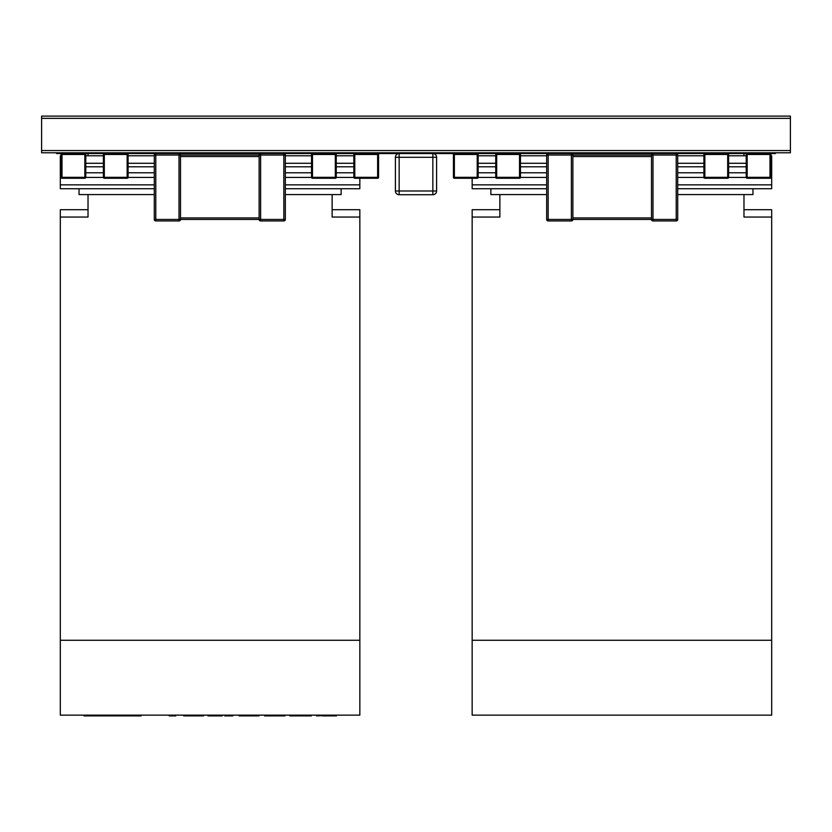 <?xml version="1.0" encoding="UTF-8"?>
<svg xmlns="http://www.w3.org/2000/svg" width="832" height="832" viewBox="0 0 832 832"><rect width="100%" height="100%" fill="white"/><g stroke="black" fill="none" stroke-linecap="round" stroke-linejoin="round"><path stroke-width="1.25" d="M705.037 152.797L705.037 153.546L727.501 153.546L727.501 152.797M454.563 152.797L454.563 153.546L477.027 153.546L477.027 152.797M354.973 152.797L354.973 153.546L377.437 153.546L377.437 152.797M104.499 152.797L104.499 153.546L126.963 153.546L126.963 152.797M699.421 152.797L699.421 153.546L676.208 153.546A1.498 1.498 0 0 1 677.706 155.043L677.706 219.44A1.498 1.498 0 0 1 676.208 220.938L652.995 220.938A1.498 1.498 0 0 1 651.498 219.44L651.498 155.043A1.498 1.498 0 0 1 652.995 153.546L634.65 153.546L634.65 152.797L634.65 153.546L629.034 153.546L629.034 152.797M685.194 153.546L685.194 152.797M769.808 152.797L769.808 153.546L747.344 153.546L747.344 152.797M629.034 153.546L571.376 153.546L571.376 155.043L572.874 155.043L572.874 219.44A1.498 1.498 0 0 1 571.376 220.938L548.163 220.938A1.498 1.498 0 0 1 546.666 219.44L546.666 155.043L548.163 155.043L548.163 219.44L571.376 219.44L571.376 155.043L548.163 155.043L548.163 153.546L539.178 153.546L539.178 152.797M589.722 153.546L589.722 152.797L589.722 153.546M496.87 152.797L496.87 153.546L519.334 153.546L519.334 152.797M434.72 152.797L434.72 153.546L397.28 153.546L397.28 152.797M312.666 152.797L312.666 153.546L335.13 153.546L335.13 152.797M292.822 152.797L292.822 153.546L283.837 153.546A1.498 1.498 0 0 1 285.334 155.043L285.334 219.44A1.498 1.498 0 0 1 283.837 220.938L260.624 220.938A1.498 1.498 0 0 1 259.126 219.44L259.126 155.043A1.498 1.498 0 0 1 260.624 153.546L242.278 153.546L242.278 152.797L242.278 153.546L236.662 153.546L236.662 152.797M236.662 153.546L179.005 153.546L179.005 155.043L180.502 155.043L180.502 219.44A1.498 1.498 0 0 1 179.005 220.938L155.792 220.938A1.498 1.498 0 0 1 154.294 219.44L154.294 155.043L155.792 155.043L155.792 219.44L179.005 219.44L179.005 155.043L155.792 155.043L155.792 153.546L146.806 153.546L146.806 152.797M197.35 153.546L197.35 152.797L197.35 153.546M62.192 152.797L62.192 153.546L84.656 153.546L84.656 152.797M448.947 152.797L448.947 153.546L448.386 152.797M448.386 153.546L440.336 153.546L440.336 152.797M397.28 153.546L383.614 153.546L383.614 152.797M491.254 152.797L491.254 153.546L490.693 152.797M490.693 153.546L482.643 153.546L482.643 152.797M349.357 152.797L349.357 153.546L341.307 153.546L341.307 152.797M595.338 153.546L595.338 152.797M699.421 153.546L704.85 153.546L704.85 177.32L727.688 177.32L727.688 178.256A0.936 0.936 0 0 0 728.624 177.32L728.624 154.482A0.936 0.936 0 0 0 727.688 153.546L733.117 153.546L733.117 152.797M733.117 153.546L741.728 153.546L741.728 152.797M741.728 153.546L747.157 153.546A0.936 0.936 0 0 0 746.221 154.482L747.157 154.482L747.157 177.32L769.995 177.32L769.995 154.482L747.157 154.482L747.157 153.546M770.931 177.32L769.995 177.32L769.995 178.256A0.936 0.936 0 0 0 770.931 177.32L770.931 154.482A0.936 0.936 0 0 0 769.995 153.546L775.424 153.546L775.424 152.797M539.178 153.546L524.95 153.546L524.95 152.797M524.95 153.546L519.522 153.546L519.522 154.482L496.683 154.482L496.683 177.32L519.522 177.32L519.522 154.482L520.458 154.482L520.458 177.32A0.936 0.936 0 0 1 519.522 178.256L496.683 178.256A0.936 0.936 0 0 1 495.747 177.32L495.747 154.482L496.683 154.482L496.683 153.546A0.936 0.936 0 0 0 495.747 154.482M491.254 153.546L496.683 153.546M482.643 153.546L477.214 153.546L477.214 154.482L454.376 154.482L454.376 177.32L477.214 177.32L477.214 154.482L478.15 154.482L478.15 177.32A0.936 0.936 0 0 1 477.214 178.256L454.376 178.256A0.936 0.936 0 0 1 453.44 177.32L453.44 154.482L454.376 154.482L454.376 153.546A0.936 0.936 0 0 0 453.44 154.482M448.947 153.546L454.376 153.546M349.357 153.546L354.786 153.546L354.786 177.32L377.624 177.32L377.624 178.256A0.936 0.936 0 0 0 378.56 177.32L378.56 154.482A0.936 0.936 0 0 0 377.624 153.546L383.053 153.546L383.053 152.797M292.822 153.546L312.478 153.546L312.478 177.32L335.317 177.32L335.317 178.256A0.936 0.936 0 0 0 336.253 177.32L336.253 154.482A0.936 0.936 0 0 0 335.317 153.546L340.746 153.546L340.746 152.797M307.05 153.546L307.05 152.797M391.664 153.546L391.664 152.797M434.72 153.546L440.336 153.546M202.966 153.546L202.966 152.797M98.883 152.797L98.883 153.546L104.312 153.546L104.312 177.32L127.15 177.32L127.15 178.256A0.936 0.936 0 0 0 128.086 177.32L128.086 154.482A0.936 0.936 0 0 0 127.15 153.546L132.579 153.546L132.579 152.797M98.883 153.546L90.272 153.546L90.272 152.797M90.272 153.546L84.843 153.546L84.843 154.482L62.005 154.482L62.005 177.32L84.843 177.32L84.843 154.482L85.779 154.482L85.779 177.32A0.936 0.936 0 0 1 84.843 178.256L62.005 178.256A0.936 0.936 0 0 1 61.069 177.32L61.069 154.482L62.005 154.482L62.005 153.546A0.936 0.936 0 0 0 61.069 154.482M62.005 153.546L56.576 153.546L56.576 152.797M383.053 153.546L383.614 153.546M340.746 153.546L341.307 153.546M769.995 178.256L747.157 178.256L747.157 177.32L746.221 177.32L746.221 154.482M746.221 177.32A0.936 0.936 0 0 0 747.157 178.256M769.995 153.546L769.995 154.482L770.931 154.482M548.163 153.546A1.498 1.498 0 0 0 546.666 155.043A1.498 1.498 0 0 1 548.163 153.546L571.376 153.546A1.498 1.498 0 0 1 572.874 155.043L652.995 155.043L652.995 153.546L676.208 153.546L676.208 155.043L652.995 155.043L652.995 219.44L676.208 219.44L676.208 155.043L677.706 155.043M651.498 217.942L651.498 156.541L572.874 156.541L572.874 217.942L651.498 217.942M652.995 220.938L652.995 219.44L571.376 219.44L571.376 220.938A1.498 1.498 0 0 0 572.874 219.44M432.848 153.546L432.848 157.29L436.592 157.29A3.744 3.744 0 0 0 432.848 153.546A3.744 3.744 0 0 1 436.592 157.29L436.592 190.986A3.744 3.744 0 0 1 432.848 194.73L399.152 194.73A3.744 3.744 0 0 1 395.408 190.986L395.408 157.29L399.152 157.29L399.152 190.986L432.848 190.986L432.848 157.29L399.152 157.29L399.152 153.546A3.744 3.744 0 0 0 395.408 157.29A3.744 3.744 0 0 1 399.152 153.546M790.4 116.106L41.6 116.106L41.6 118.352L790.4 118.352L790.4 116.106M677.706 188.739L771.68 188.739L771.68 155.792L770.931 155.792M746.221 155.792L728.624 155.792M703.914 155.792L677.706 155.792M546.666 155.792L520.458 155.792M495.747 155.792L478.15 155.792M771.68 163.28L770.931 163.28L771.68 163.28M746.221 163.28L728.624 163.28L746.221 163.28M703.914 163.28L677.706 163.28L703.914 163.28M546.666 163.28L520.458 163.28L546.666 163.28M495.747 163.28L478.15 163.28L495.747 163.28M771.68 166.795L770.931 166.795L771.68 166.795M746.221 166.795L728.624 166.795L746.221 166.795M703.914 166.795L677.706 166.795L703.914 166.795M546.666 166.795L520.458 166.795L546.666 166.795M495.747 166.795L478.15 166.795L495.747 166.795M771.68 172.786L770.931 172.786L771.68 172.786M746.221 172.786L728.624 172.786L746.221 172.786M703.914 172.786L677.706 172.786L703.914 172.786M546.666 172.786L520.458 172.786L546.666 172.786M495.747 172.786L478.15 172.786L495.747 172.786M771.68 177.434L770.921 177.434L771.68 177.434M746.231 177.434L728.614 177.434L746.231 177.434M703.924 177.434L677.706 177.434L703.924 177.434M546.666 177.434L520.447 177.434L546.666 177.434M495.758 177.434L478.14 177.434L495.758 177.434M546.666 188.739L472.16 188.739L472.16 184.85L546.666 184.85L472.16 184.85L472.16 178.256M771.68 184.85L677.706 184.85L771.68 184.85M499.866 194.584L499.866 217.048L472.16 217.048L472.16 715.146L771.68 715.146L771.68 217.048L743.974 217.048L743.974 194.584M499.866 209.706L472.16 209.706L472.16 217.048M743.974 209.706L771.68 209.706L771.68 217.048M743.974 153.546L743.974 155.792M677.706 194.584L752.96 194.584L752.96 188.739M546.666 194.584L490.88 194.584L490.88 188.739M727.688 178.256L704.85 178.256L704.85 177.32L703.914 177.32L703.914 154.482L727.688 154.482L727.688 153.546M703.914 177.32A0.936 0.936 0 0 0 704.85 178.256M704.85 153.546A0.936 0.936 0 0 0 703.914 154.482M520.458 154.482A0.936 0.936 0 0 0 519.522 153.546M478.15 154.482A0.936 0.936 0 0 0 477.214 153.546M377.624 178.256L354.786 178.256L354.786 177.32L353.85 177.32L353.85 154.482L377.624 154.482L377.624 153.546M353.85 177.32A0.936 0.936 0 0 0 354.786 178.256M354.786 153.546A0.936 0.936 0 0 0 353.85 154.482M335.317 178.256L312.478 178.256L312.478 177.32L311.542 177.32L311.542 154.482L335.317 154.482L335.317 153.546M311.542 177.32A0.936 0.936 0 0 0 312.478 178.256M312.478 153.546A0.936 0.936 0 0 0 311.542 154.482M127.15 178.256L104.312 178.256L104.312 177.32L103.376 177.32L103.376 154.482L127.15 154.482L127.15 153.546M103.376 177.32A0.936 0.936 0 0 0 104.312 178.256M104.312 153.546A0.936 0.936 0 0 0 103.376 154.482M85.779 154.482A0.936 0.936 0 0 0 84.843 153.546M155.792 153.546A1.498 1.498 0 0 0 154.294 155.043A1.498 1.498 0 0 1 155.792 153.546L179.005 153.546A1.498 1.498 0 0 1 180.502 155.043L260.624 155.043L260.624 153.546L283.837 153.546L283.837 155.043L260.624 155.043L260.624 219.44L283.837 219.44L283.837 155.043L285.334 155.043M259.126 217.942L259.126 156.541L180.502 156.541L180.502 217.942L259.126 217.942M260.624 220.938L260.624 219.44L179.005 219.44L179.005 220.938A1.498 1.498 0 0 0 180.502 219.44M332.134 194.584L332.134 217.048L359.84 217.048L359.84 715.146L60.32 715.146L60.32 217.048L88.026 217.048L88.026 194.584M332.134 209.706L359.84 209.706L359.84 217.048M88.026 153.546L88.026 155.792M88.026 209.706L60.32 209.706L60.32 217.048M154.294 194.584L79.04 194.584L79.04 188.739M285.334 194.584L341.12 194.584L341.12 188.739M119.174 715.146L119.174 715.894L100.516 715.894L100.516 715.146M119.954 715.146L119.954 715.894L119.174 715.894M169.187 715.146L169.187 715.894L175.77 715.894L175.77 715.146M232.773 715.146L232.773 715.894L224.796 715.894L224.796 715.146M132.34 715.146L132.34 715.894L119.954 715.894M141.17 715.146L141.17 715.894L132.34 715.894M97.105 715.146L97.105 715.894L83.98 715.894L83.98 715.146M99.039 715.146L99.039 715.894L97.105 715.894M100.516 715.894L99.039 715.894M183.695 715.146L183.695 715.894L189.81 715.894L189.81 715.146M203.58 715.146L203.58 715.894L189.81 715.894M239.148 715.146L239.148 715.894L245.263 715.894L245.263 715.146M259.043 715.146L259.043 715.894L245.263 715.894M316.514 715.146L316.514 715.894L336.409 715.146L336.409 715.894L322.639 715.894M207.938 715.146L207.938 715.894L211.172 715.894L211.172 715.146M222.279 715.146L222.279 715.894L211.172 715.894M264.607 715.894L264.607 715.146L264.607 715.894L285.012 715.894L285.012 715.146M311.324 715.894L311.324 715.146L311.345 715.894L289.744 715.894L289.744 715.146L289.744 715.894M154.294 188.739L60.32 188.739L60.32 155.792L61.069 155.792M85.779 155.792L103.376 155.792M128.086 155.792L154.294 155.792M285.334 155.792L311.542 155.792M336.253 155.792L353.85 155.792M60.32 163.28L61.069 163.28L60.32 163.28M85.779 163.28L103.376 163.28L85.779 163.28M128.086 163.28L154.294 163.28L128.086 163.28M285.334 163.28L311.542 163.28L285.334 163.28M336.253 163.28L353.85 163.28L336.253 163.28M60.32 166.795L61.069 166.795L60.32 166.795M85.779 166.795L103.376 166.795L85.779 166.795M128.086 166.795L154.294 166.795L128.086 166.795M285.334 166.795L311.542 166.795L285.334 166.795M336.253 166.795L353.85 166.795L336.253 166.795M60.32 172.786L61.069 172.786L60.32 172.786M85.779 172.786L103.376 172.786L85.779 172.786M128.086 172.786L154.294 172.786L128.086 172.786M285.334 172.786L311.542 172.786L285.334 172.786M336.253 172.786L353.85 172.786L336.253 172.786M60.32 177.434L61.079 177.434L60.32 177.434M85.769 177.434L103.386 177.434L85.769 177.434M128.076 177.434L154.294 177.434L128.076 177.434M285.334 177.434L311.553 177.434L285.334 177.434M336.242 177.434L353.86 177.434L336.242 177.434M285.334 188.739L359.84 188.739L359.84 184.85L285.334 184.85L359.84 184.85L359.84 178.256M60.32 184.85L154.294 184.85L60.32 184.85M790.4 150.55L41.6 150.55L41.6 118.352L790.4 118.352L790.4 152.797L41.6 152.797L41.6 150.55L790.4 150.55M132.579 153.546L146.806 153.546M677.706 219.44L676.208 219.44L676.208 220.938M572.874 155.043A1.498 1.498 0 0 0 571.376 153.546M548.163 220.938L548.163 219.44L546.666 219.44A1.498 1.498 0 0 0 548.163 220.938M395.408 190.986A3.744 3.744 0 0 0 399.152 194.73L399.152 190.986L395.408 190.986M432.848 194.73A3.744 3.744 0 0 0 436.592 190.986L432.848 190.986L432.848 194.73M472.16 640.266L771.68 640.266M728.624 177.32L727.688 177.32L727.688 154.482L728.624 154.482M496.683 178.256L496.683 177.32L495.747 177.32M520.458 177.32L519.522 177.32L519.522 178.256M454.376 178.256L454.376 177.32L453.44 177.32M478.15 177.32L477.214 177.32L477.214 178.256M378.56 177.32L377.624 177.32L377.624 154.482L378.56 154.482M336.253 177.32L335.317 177.32L335.317 154.482L336.253 154.482M128.086 177.32L127.15 177.32L127.15 154.482L128.086 154.482M62.005 178.256L62.005 177.32L61.069 177.32M85.779 177.32L84.843 177.32L84.843 178.256M285.334 219.44L283.837 219.44L283.837 220.938M180.502 155.043A1.498 1.498 0 0 0 179.005 153.546M155.792 220.938L155.792 219.44L154.294 219.44A1.498 1.498 0 0 0 155.792 220.938M359.84 640.266L60.32 640.266M129.324 715.146L129.324 715.894M116.927 715.146L116.927 715.894"/></g></svg>
